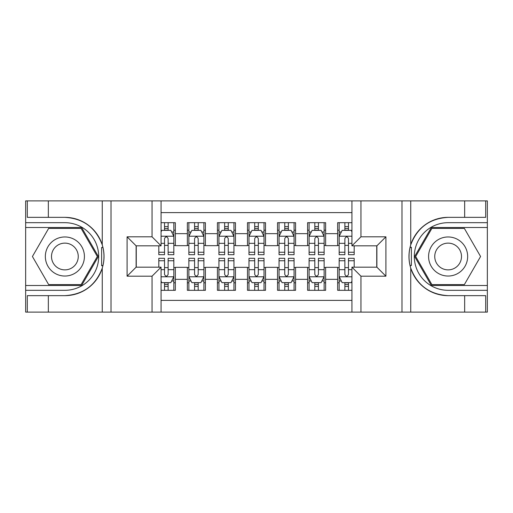 <?xml version="1.0" encoding="UTF-8"?>
<svg xmlns="http://www.w3.org/2000/svg" width="513" height="513" viewBox="0 0 513 513"><rect width="100%" height="100%" fill="white"/><g stroke="black" fill="none" stroke-linecap="round" stroke-linejoin="round"><path stroke-width="0.77" d="M161.063 312.109L351.937 312.109L351.937 267.17L376.882 267.17L376.882 245.83L351.937 245.83L351.937 200.891L161.063 200.891L161.063 245.83L136.118 245.83L136.118 267.17L161.063 267.17L161.063 312.109L48.344 312.109L48.344 295.648L64.875 295.648A39.148 39.148 0 0 0 102.26 268.126C104.556 260.386 104.556 252.633 102.26 244.874A39.148 39.148 0 0 0 64.875 217.352L48.344 217.352L48.344 200.891L25.65 200.891L25.65 285.504L81.625 285.504L98.368 256.5L81.625 227.496L25.65 227.496M351.937 222.687L337.657 222.687L337.657 233.659L325.633 233.659L325.633 245.682L337.657 245.682L337.657 233.659M325.633 233.659L325.633 222.687L307.601 222.687L307.601 233.659L295.578 233.659L295.578 245.682L307.601 245.682L307.601 233.659M295.578 233.659L295.578 222.687L277.539 222.687L277.539 233.659L265.516 233.659L265.516 245.682L277.539 245.682L277.539 233.659M265.516 233.659L265.516 222.687L247.484 222.687L247.484 233.659L235.461 233.659L235.461 245.682L247.484 245.682L247.484 233.659M235.461 233.659L235.461 222.687L217.422 222.687L217.422 233.659L205.399 233.659L205.399 245.682L217.422 245.682L217.422 233.659M205.399 233.659L205.399 222.687L187.367 222.687L187.367 245.682L175.343 245.682L175.343 222.687L161.063 222.687M161.063 290.313L175.343 290.313L175.343 267.324L187.367 267.324L187.367 290.313L205.399 290.313L205.399 267.324L217.422 267.324L217.422 279.348L205.399 279.348M217.422 279.348L217.422 290.313L235.461 290.313L235.461 267.324L247.484 267.324L247.484 279.348L235.461 279.348M247.484 279.348L247.484 290.313L265.516 290.313L265.516 267.324L277.539 267.324L277.539 279.348L265.516 279.348M277.539 279.348L277.539 290.313L295.578 290.313L295.578 267.324L307.601 267.324L307.601 279.348L295.578 279.348M307.601 279.348L307.601 290.313L325.633 290.313L325.633 267.324L337.657 267.324L337.657 279.348L325.633 279.348M351.937 212.613L161.063 212.613M161.063 300.387L351.937 300.387M337.657 279.348L337.657 290.313L351.937 290.313M136.266 245.83L136.266 267.17M376.734 267.17L376.734 245.83M164.519 230.196L168.129 230.196M173.836 230.196L175.343 230.196M164.519 245.381L168.129 245.381M173.836 245.381L175.343 245.381M164.519 267.619L168.129 267.619M173.836 267.619L175.343 267.619M164.519 282.804L168.129 282.804M173.836 282.804L175.343 282.804M187.367 245.381L188.867 245.381M194.581 245.381L198.185 245.381M203.898 245.381L205.399 245.381M187.367 230.196L188.867 230.196M194.581 230.196L198.185 230.196M203.898 230.196L205.399 230.196M187.367 267.619L188.867 267.619M194.581 267.619L198.185 267.619M203.898 267.619L205.399 267.619M187.367 282.804L188.867 282.804M194.581 282.804L198.185 282.804M203.898 282.804L205.399 282.804M217.422 267.619L218.929 267.619M224.636 267.619L228.247 267.619M233.954 267.619L235.461 267.619M217.422 282.804L218.929 282.804M224.636 282.804L228.247 282.804M233.954 282.804L235.461 282.804M217.422 230.196L218.929 230.196M224.636 230.196L228.247 230.196M233.954 230.196L235.461 230.196M217.422 245.381L218.929 245.381M224.636 245.381L228.247 245.381M233.954 245.381L235.461 245.381M247.484 267.619L248.985 267.619M254.698 267.619L258.302 267.619M264.015 267.619L265.516 267.619M247.484 282.804L248.985 282.804M254.698 282.804L258.302 282.804M264.015 282.804L265.516 282.804M247.484 230.196L248.985 230.196M254.698 230.196L258.302 230.196M264.015 230.196L265.516 230.196M247.484 245.381L248.985 245.381M254.698 245.381L258.302 245.381M264.015 245.381L265.516 245.381M277.539 267.619L279.046 267.619M284.753 267.619L288.364 267.619M294.071 267.619L295.578 267.619M277.539 282.804L279.046 282.804M284.753 282.804L288.364 282.804M294.071 282.804L295.578 282.804M277.539 230.196L279.046 230.196M284.753 230.196L288.364 230.196M294.071 230.196L295.578 230.196M277.539 245.381L279.046 245.381M284.753 245.381L288.364 245.381M294.071 245.381L295.578 245.381M307.601 267.619L309.102 267.619M314.815 267.619L318.419 267.619M324.133 267.619L325.633 267.619M307.601 282.804L309.102 282.804M314.815 282.804L318.419 282.804M324.133 282.804L325.633 282.804M307.601 230.196L309.102 230.196M314.815 230.196L318.419 230.196M324.133 230.196L325.633 230.196M307.601 245.381L309.102 245.381M314.815 245.381L318.419 245.381M324.133 245.381L325.633 245.381M337.657 267.619L339.164 267.619M344.871 267.619L348.481 267.619M337.657 282.804L339.164 282.804M344.871 282.804L348.481 282.804M337.657 230.196L339.164 230.196M344.871 230.196L348.481 230.196M337.657 245.381L339.164 245.381M344.871 245.381L348.481 245.381M168.129 226.592L164.519 226.592M158.812 252.249L158.812 254.698L164.519 254.698L164.519 252.249L158.812 252.249L158.812 245.83M171.663 232.004L173.836 232.004L173.836 254.698L168.129 254.698L168.129 238.616C166.93 236.301 165.725 236.301 164.519 238.616L164.519 252.249M173.836 232.004L173.836 222.687M173.836 236.358L170.835 230.35L161.813 230.35L161.063 231.85M164.519 230.35L164.519 222.687M168.129 222.687L168.129 230.35M164.519 286.408L168.129 286.408M161.063 281.15L161.813 282.65L170.835 282.65L173.836 276.642L173.836 258.302L168.129 258.302L168.129 260.751L173.836 260.751M173.836 276.642L173.836 290.313M158.812 267.17L158.812 258.302L164.519 258.302L164.519 274.384C165.718 276.699 166.924 276.699 168.129 274.384L168.129 260.751M168.129 282.65L168.129 290.313M164.519 290.313L164.519 282.65M74.648 239.577A19.539 19.539 0 0 0 47.959 246.734A19.539 19.539 0 0 0 55.109 273.423A19.539 19.539 0 0 0 81.798 266.266A19.539 19.539 0 0 0 74.648 239.577M71.563 244.919A13.376 13.376 0 0 0 53.294 249.812A13.376 13.376 0 0 0 58.187 268.081A13.376 13.376 0 0 0 76.463 263.188A13.376 13.376 0 0 0 71.563 244.919M81.105 284.606L48.652 284.606L32.422 256.5L48.652 228.394L81.105 228.394L97.329 256.5L81.105 284.606M457.891 239.577A19.539 19.539 0 0 0 431.202 246.734A19.539 19.539 0 0 0 438.352 273.423A19.539 19.539 0 0 0 465.041 266.266A19.539 19.539 0 0 0 457.891 239.577M454.813 244.919A13.376 13.376 0 0 0 436.537 249.812A13.376 13.376 0 0 0 441.436 268.081A13.376 13.376 0 0 0 459.706 263.188A13.376 13.376 0 0 0 454.813 244.919M464.348 284.606L431.895 284.606L415.671 256.5L431.895 228.394L464.348 228.394L480.578 256.5L464.348 284.606M101.625 265.522L102.972 265.529A39.148 39.148 0 0 0 102.978 247.49L101.625 247.49L101.625 265.76L102.921 265.76M48.344 200.891L102.26 200.891L102.26 244.874C95.739 227.637 83.273 218.461 64.875 217.352M64.875 295.648C83.273 294.539 95.739 285.363 102.26 268.126L102.26 312.109M152.047 312.109L152.047 276.186L127.096 276.186L127.096 236.814L152.047 236.814L152.047 200.891L111.013 200.891L111.013 312.109M48.344 312.109L25.65 312.109L25.65 285.504M25.65 290.313L64.875 290.313A33.813 33.813 0 0 0 98.695 256.5A33.813 33.813 0 0 0 64.875 222.687L25.65 222.687M102.26 200.891L111.013 200.891M152.047 200.891L161.063 200.891M48.344 295.648L27.304 295.648L27.304 312.109M48.344 217.352L27.304 217.352L27.304 200.891M152.047 276.186L161.063 267.17M127.096 276.186L136.118 267.17M127.096 236.814L136.118 245.83M152.047 236.814L161.063 245.83M101.625 247.49L102.921 247.26M103.882 259.86L104.004 255.121M103.62 250.844L103.408 249.575M411.375 247.478L410.028 247.471A39.148 39.148 0 0 0 410.022 265.51L411.375 265.51L411.375 247.24L410.079 247.24A39.148 39.148 0 0 1 448.125 217.352C429.727 218.461 417.261 227.637 410.74 244.874C408.444 252.614 408.444 260.367 410.74 268.126C417.261 285.363 429.727 294.539 448.125 295.648L464.656 295.648L464.656 312.109L487.35 312.109L487.35 227.496L431.375 227.496L414.632 256.5L431.375 285.504L487.35 285.504M411.375 265.51L410.079 265.74A39.148 39.148 0 0 0 448.125 295.648M351.937 200.891L464.656 200.891L464.656 217.352L448.125 217.352M360.953 200.891L360.953 236.814L385.904 236.814L385.904 276.186L360.953 276.186L360.953 312.109L401.987 312.109L401.987 200.891M410.74 268.126L410.74 312.109L464.656 312.109M464.656 200.891L487.35 200.891L487.35 227.496M487.35 222.687L448.125 222.687A33.813 33.813 0 0 0 414.305 256.5A33.813 33.813 0 0 0 448.125 290.313L487.35 290.313M410.74 312.109L401.987 312.109M360.953 312.109L351.937 312.109M464.656 217.352L485.696 217.352L485.696 200.891M464.656 295.648L485.696 295.648L485.696 312.109M360.953 236.814L351.937 245.83M385.904 236.814L376.882 245.83M385.904 276.186L376.882 267.17M360.953 276.186L351.937 267.17M409.118 253.14L408.996 257.879M409.38 262.156L409.592 263.425M198.185 226.592L194.581 226.592M203.898 252.249L198.185 252.249L198.185 254.698L203.898 254.698L203.898 236.358L200.891 230.35L191.875 230.35L188.867 236.358L188.867 254.698L194.581 254.698L194.581 252.249L188.867 252.249M188.867 236.358L188.867 222.687M203.898 236.358L203.898 222.687M194.581 230.35L194.581 222.687M198.185 222.687L198.185 230.35M198.185 252.249L198.185 238.616C196.986 236.301 195.786 236.301 194.581 238.616L194.581 252.249M228.247 226.592L224.636 226.592M233.954 252.249L228.247 252.249L228.247 254.698L233.954 254.698L233.954 236.358L230.953 230.35L221.93 230.35L218.929 236.358L218.929 254.698L224.636 254.698L224.636 252.249L218.929 252.249M218.929 236.358L218.929 222.687M233.954 236.358L233.954 222.687M224.636 230.35L224.636 222.687M228.247 222.687L228.247 230.35M228.247 252.249L228.247 238.616C227.047 236.301 225.842 236.301 224.636 238.616L224.636 252.249M258.302 226.592L254.698 226.592M264.015 252.249L258.302 252.249L258.302 254.698L264.015 254.698L264.015 236.358L261.008 230.35L251.992 230.35L248.985 236.358L248.985 254.698L254.698 254.698L254.698 252.249L248.985 252.249M248.985 236.358L248.985 222.687M264.015 236.358L264.015 222.687M254.698 230.35L254.698 222.687M258.302 222.687L258.302 230.35M258.302 252.249L258.302 238.616C257.103 236.301 255.904 236.301 254.698 238.616L254.698 252.249M288.364 226.592L284.753 226.592M294.071 252.249L288.364 252.249L288.364 254.698L294.071 254.698L294.071 236.358L291.07 230.35L282.047 230.35L279.046 236.358L279.046 254.698L284.753 254.698L284.753 252.249L279.046 252.249M279.046 236.358L279.046 222.687M294.071 236.358L294.071 222.687M284.753 230.35L284.753 222.687M288.364 222.687L288.364 230.35M288.364 252.249L288.364 238.616C287.165 236.301 285.959 236.301 284.753 238.616L284.753 252.249M194.581 286.408L198.185 286.408M188.867 260.751L194.581 260.751L194.581 258.302L188.867 258.302L188.867 276.642L191.875 282.65L200.891 282.65L203.898 276.642L203.898 258.302L198.185 258.302L198.185 260.751L203.898 260.751M203.898 276.642L203.898 290.313M188.867 276.642L188.867 290.313M198.185 282.65L198.185 290.313M194.581 290.313L194.581 282.65M194.581 260.751L194.581 274.384C195.78 276.699 196.979 276.699 198.185 274.384L198.185 260.751M224.636 286.408L228.247 286.408M218.929 260.751L224.636 260.751L224.636 258.302L218.929 258.302L218.929 276.642L221.93 282.65L230.953 282.65L233.954 276.642L233.954 258.302L228.247 258.302L228.247 260.751L233.954 260.751M233.954 276.642L233.954 290.313M218.929 276.642L218.929 290.313M228.247 282.65L228.247 290.313M224.636 290.313L224.636 282.65M224.636 260.751L224.636 274.384C225.835 276.699 227.041 276.699 228.247 274.384L228.247 260.751M254.698 286.408L258.302 286.408M248.985 260.751L254.698 260.751L254.698 258.302L248.985 258.302L248.985 276.642L251.992 282.65L261.008 282.65L264.015 276.642L264.015 258.302L258.302 258.302L258.302 260.751L264.015 260.751M264.015 276.642L264.015 290.313M248.985 276.642L248.985 290.313M258.302 282.65L258.302 290.313M254.698 290.313L254.698 282.65M254.698 260.751L254.698 274.384C255.897 276.699 257.096 276.699 258.302 274.384L258.302 260.751M284.753 286.408L288.364 286.408M279.046 260.751L284.753 260.751L284.753 258.302L279.046 258.302L279.046 276.642L282.047 282.65L291.07 282.65L294.071 276.642L294.071 258.302L288.364 258.302L288.364 260.751L294.071 260.751M294.071 276.642L294.071 290.313M279.046 276.642L279.046 290.313M288.364 282.65L288.364 290.313M284.753 290.313L284.753 282.65M284.753 260.751L284.753 274.384C285.953 276.699 287.158 276.699 288.364 274.384L288.364 260.751M318.419 226.592L314.815 226.592M324.133 252.249L318.419 252.249L318.419 254.698L324.133 254.698L324.133 236.358L321.125 230.35L312.109 230.35L309.102 236.358L309.102 254.698L314.815 254.698L314.815 252.249L309.102 252.249M309.102 236.358L309.102 222.687M324.133 236.358L324.133 222.687M314.815 230.35L314.815 222.687M318.419 222.687L318.419 230.35M318.419 252.249L318.419 238.616C317.22 236.301 316.021 236.301 314.815 238.616L314.815 252.249M314.815 286.408L318.419 286.408M309.102 260.751L314.815 260.751L314.815 258.302L309.102 258.302L309.102 276.642L312.109 282.65L321.125 282.65L324.133 276.642L324.133 258.302L318.419 258.302L318.419 260.751L324.133 260.751M324.133 276.642L324.133 290.313M309.102 276.642L309.102 290.313M318.419 282.65L318.419 290.313M314.815 290.313L314.815 282.65M314.815 260.751L314.815 274.384C316.014 276.699 317.214 276.699 318.419 274.384L318.419 260.751M348.481 226.592L344.871 226.592M351.937 231.85L351.187 230.35L342.165 230.35L339.164 236.358L339.164 254.698L344.871 254.698L344.871 252.249L339.164 252.249M339.164 236.358L339.164 222.687M354.188 245.83L354.188 254.698L348.481 254.698L348.481 238.616C347.282 236.301 346.076 236.301 344.871 238.616L344.871 252.249M344.871 230.35L344.871 222.687M348.481 222.687L348.481 230.35M344.871 286.408L348.481 286.408M354.188 260.751L354.188 258.302L348.481 258.302L348.481 260.751L354.188 260.751L354.188 267.17M341.337 280.996L339.164 280.996L339.164 258.302L344.871 258.302L344.871 274.384C346.07 276.699 347.275 276.699 348.481 274.384L348.481 260.751M339.164 280.996L339.164 290.313M339.164 276.642L342.165 282.65L351.187 282.65L351.937 281.15M348.481 282.65L348.481 290.313M344.871 290.313L344.871 282.65M187.367 279.348L175.343 279.348M187.367 233.659L175.343 233.659M173.766 236.211L161.063 236.211M173.836 252.249L168.129 252.249M164.519 243.329L161.063 243.329M173.836 243.329L168.129 243.329M168.129 228.503L164.519 228.503M161.063 276.789L173.766 276.789M173.836 280.996L171.663 280.996M158.812 260.751L164.519 260.751M168.129 269.671L173.836 269.671M161.063 269.671L164.519 269.671M164.519 284.497L168.129 284.497M410.74 200.891L410.74 244.874M203.821 236.211L188.944 236.211M188.867 232.004L191.048 232.004M201.718 232.004L203.898 232.004M194.581 243.329L188.867 243.329M203.898 243.329L198.185 243.329M198.185 228.503L194.581 228.503M233.883 236.211L219 236.211M218.929 232.004L221.103 232.004M231.78 232.004L233.954 232.004M224.636 243.329L218.929 243.329M233.954 243.329L228.247 243.329M228.247 228.503L224.636 228.503M263.939 236.211L249.061 236.211M248.985 232.004L251.165 232.004M261.835 232.004L264.015 232.004M254.698 243.329L248.985 243.329M264.015 243.329L258.302 243.329M258.302 228.503L254.698 228.503M294 236.211L279.117 236.211M279.046 232.004L281.22 232.004M291.897 232.004L294.071 232.004M284.753 243.329L279.046 243.329M294.071 243.329L288.364 243.329M288.364 228.503L284.753 228.503M188.944 276.789L203.821 276.789M203.898 280.996L201.718 280.996M191.048 280.996L188.867 280.996M198.185 269.671L203.898 269.671M188.867 269.671L194.581 269.671M194.581 284.497L198.185 284.497M219 276.789L233.883 276.789M233.954 280.996L231.78 280.996M221.103 280.996L218.929 280.996M228.247 269.671L233.954 269.671M218.929 269.671L224.636 269.671M224.636 284.497L228.247 284.497M249.061 276.789L263.939 276.789M264.015 280.996L261.835 280.996M251.165 280.996L248.985 280.996M258.302 269.671L264.015 269.671M248.985 269.671L254.698 269.671M254.698 284.497L258.302 284.497M279.117 276.789L294 276.789M294.071 280.996L291.897 280.996M281.22 280.996L279.046 280.996M288.364 269.671L294.071 269.671M279.046 269.671L284.753 269.671M284.753 284.497L288.364 284.497M324.056 236.211L309.179 236.211M309.102 232.004L311.282 232.004M321.952 232.004L324.133 232.004M314.815 243.329L309.102 243.329M324.133 243.329L318.419 243.329M318.419 228.503L314.815 228.503M309.179 276.789L324.056 276.789M324.133 280.996L321.952 280.996M311.282 280.996L309.102 280.996M318.419 269.671L324.133 269.671M309.102 269.671L314.815 269.671M314.815 284.497L318.419 284.497M351.937 236.211L339.234 236.211M339.164 232.004L341.337 232.004M354.188 252.249L348.481 252.249M344.871 243.329L339.164 243.329M351.937 243.329L348.481 243.329M348.481 228.503L344.871 228.503M339.234 276.789L351.937 276.789M339.164 260.751L344.871 260.751M348.481 269.671L351.937 269.671M339.164 269.671L344.871 269.671M344.871 284.497L348.481 284.497"/></g></svg>
